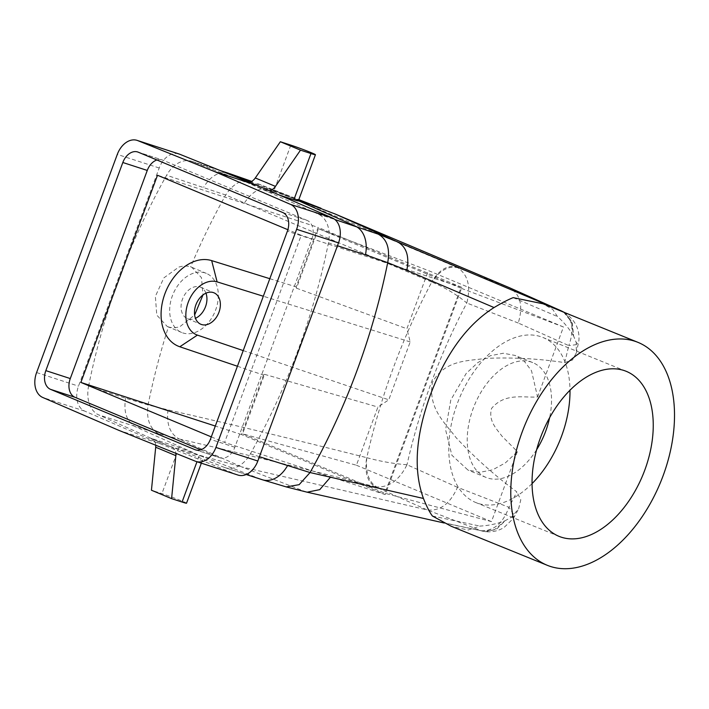 <?xml version="1.0" encoding="UTF-8"?>
<svg xmlns="http://www.w3.org/2000/svg" width="709" height="709" viewBox="0 0 709 709"><rect width="100%" height="100%" fill="white"/><g stroke="black" fill="none" stroke-linecap="round" stroke-linejoin="round"><path stroke-width="0.53" stroke-dasharray="3.54 2.66" d="M532.042 483.618A89.095 54.504 -67.9 0 1 475.836 502.548A89.095 54.504 -67.9 0 1 478.407 365.738A89.095 54.504 -67.9 0 1 542.917 337.466A89.095 54.504 -67.9 0 1 569.992 390.234M536.616 449.701A61.975 37.914 -67.9 0 1 530.917 457.757A61.975 37.914 -67.9 0 1 486.046 477.423A61.975 37.914 -67.9 0 1 487.836 382.257A61.975 37.914 -67.9 0 1 532.707 362.583A61.975 37.914 -67.9 0 1 549.608 417.725M516.95 452.076L505.313 462.933L492.622 469.845L479.851 472.3L468.011 470.094L451.872 455.231L445.598 429.778L450.791 400.027L466.185 373.457L477.822 362.591L490.522 355.679L503.284 353.242L515.124 355.448L524.394 361.404L531.511 370.745L537.555 397.005C522.825 397.829 504.941 392.626 491.585 408.384C488.031 421.057 496.849 429.042 501.91 436.106L517.366 451.589L516.95 452.076M517.366 451.589L491.461 521.62L384.907 493.251L242.584 433.828L356.405 465.228L377.924 407.055L388.78 399.805L410.192 341.915L406.886 328.754L428.413 270.581L563.46 326.973L537.555 397.005M563.46 326.973L460.779 288.129L384.907 493.251M356.405 465.228L491.461 521.62M460.779 288.129L318.465 228.697L296.459 288.182L296.132 286.879L318.137 227.394L157.504 175.265M237.426 366.243L263.509 375.061L264.59 374.343L242.584 433.828M263.509 375.061L241.503 434.546L385.235 494.563L461.86 287.402L318.137 227.394M243.214 350.592L388.78 399.805M264.59 374.343L377.924 407.055M410.192 341.915L263.323 296.238M335.1 213.976L271.476 189.241L456.401 267.08C447.592 264.749 439.341 269.721 431.657 281.996L431.763 282.049C440.129 270.2 448.806 265.441 457.801 267.754L509.31 287.65C520.424 294.067 523.41 305.854 518.252 323.02L568.76 345.593A466.088 327.842 108 0 1 564.656 362.618C538.716 358.648 512.306 357.239 485.435 358.391C468.25 361.165 445.465 359.374 432.525 382.062C427.465 408.029 445.305 423.202 456.109 437.666C475.065 457.952 495.307 476.023 516.843 491.878A466.088 327.842 108 0 1 508.938 507.316L457.482 487.305C450.197 503.78 440.067 511.322 427.093 509.913L482.501 531.209L494.457 529.712L504.781 520.911C496.761 523.889 488.492 525.617 479.966 526.087L468.108 530.04L451.296 526.3M504.781 520.911L511.57 517.145L518.651 508.752L520.796 499.818L516.843 491.878M564.656 362.618L572.455 360.03L576.364 352.807L576.204 342.412L573.599 336.013L572.216 322.028L564.399 312.465M563.655 312.164L571.427 321.753L573.599 336.013M573.342 335.57C569.052 328.462 563.77 322.116 557.478 316.551L552.869 309.585L543.112 303.815M457.482 487.305L406.984 464.741C399.442 479.975 389.347 487.393 376.709 486.994L375.158 486.711C367.28 481.854 364.453 472.167 366.677 457.659C297.115 440.138 230.877 424.204 167.971 409.864L148.057 404.901L125.59 398.228L88.572 386.219A28.927 20.348 -72 0 0 98.755 414.933L151.088 438.322L179.023 447.388L199.477 455.24L241.556 466.859L179.102 438.951C241.157 453.343 306.51 469.269 375.158 486.711L427.093 509.913L241.556 466.859L305.189 491.603C367.28 506.013 425.551 518.97 480.002 530.492L485.585 531.697L496.353 529.357L505.278 520.716M481.535 530.757C493.845 531.023 502.973 523.215 508.938 507.316L514.796 516.108L511.57 517.145M563.868 312.155L562.618 311.526C572.482 318.421 574.529 329.782 568.76 345.593L578.305 344.441L576.204 342.412M513.183 297.638L557.478 316.551M298.631 200.142L294.368 198.724L298.418 200.7M562.618 311.526L561.244 310.861M224.54 467.461L171.232 446.732L203.155 456.764L261.559 479.47L224.54 467.461A28.927 20.348 -72 0 0 225.311 467.736A28.927 20.348 -72 0 0 250.41 453.795A516.489 363.3 -72 0 0 328.453 242.824A28.927 20.348 108 0 0 318.261 214.1L246.377 182.213A10.334 7.329 112.7 0 0 249.408 182.319M279.452 195.099L265.937 190.721M518.252 323.02L466.806 303.018C470.989 286.542 467.993 274.791 457.81 267.763M246.377 182.213L266.522 190.624A10.334 7.329 112.7 0 0 269.42 190.765M266.522 190.624L266.035 190.464M290.823 145.132L273.727 191.368L245.881 182.053M273.727 191.368L294.368 198.724M88.572 386.219A516.489 363.3 108 0 1 166.615 175.247A28.927 20.348 108 0 1 191.705 161.306A28.927 20.348 108 0 1 192.476 161.581L245.784 182.302M195.533 449.869L219.976 457.801A15.492 10.901 108 0 0 234.83 447.273L311.818 239.146L287.375 231.214M282.669 212.487L307.112 220.419A15.492 10.901 108 0 1 311.818 239.146M307.112 220.419L162.715 160.119L138.273 152.196M156.919 159.977A15.492 10.901 108 0 1 162.131 159.906A15.492 10.901 108 0 1 162.715 160.119M200.736 449.798L219.382 457.58L196.136 450.038M219.976 457.801A15.492 10.901 108 0 1 219.382 457.58M211.291 436.886L224.602 442.443L301.228 235.282L287.872 229.707M167.971 409.864C166.331 424.204 170.045 433.899 179.102 438.951L158.878 433.846C149.794 428.794 146.187 419.143 148.057 404.901A516.489 363.3 108 0 1 168.432 326.902C172.11 328.072 175.992 327.948 180.051 326.548L194.647 314.982M168.432 326.902L167.191 326.441L156.786 315.097L155.36 296.353L163.85 277.893L178.748 267.125C182.975 265.795 186.937 265.715 190.632 266.885L191.864 267.337L201.48 277.653L202.978 294.953M431.657 281.996L225.692 195.01L166.615 175.247M366.677 457.659L366.792 457.686C365.392 472.265 368.698 482.031 376.709 486.994M151.088 438.322L171.631 447.149L150.99 438.57M186.529 503.204A15.492 0.638 20.3 0 0 177.782 499.349A15.492 0.638 20.3 0 0 161.918 493.615L151.442 490.22M155.723 445.217A10.334 7.329 112.7 0 0 151.886 438.88A10.334 7.329 112.7 0 0 151.487 438.738M244.623 202.641C252.643 190.863 261.594 186.396 271.476 189.241L257.385 183.525M193.362 273.231A32.02 22.723 112.7 0 0 170.435 302.654A32.02 22.723 112.7 0 0 181.655 332.486A32.02 22.723 112.7 0 0 194.638 332.636A32.02 22.723 112.7 0 0 217.557 303.213A32.02 22.723 112.7 0 0 206.337 273.382A32.02 22.723 112.7 0 0 193.362 273.231M171.631 447.149A10.334 7.329 -67.3 0 1 172.039 447.299A10.334 7.329 -67.3 0 1 175.85 453.335M252.067 181.486L252.209 181.539C242.31 178.686 233.474 183.179 225.692 195.01A516.489 363.3 108 0 0 190.632 266.885M203.598 457.039L199.477 455.24M406.984 464.741C393.974 463.792 380.582 461.435 366.792 457.686A496.805 349.448 108 0 1 431.763 282.04C444.933 287.464 456.614 294.448 466.806 303.018A466.088 327.842 108 0 0 406.984 464.741M238.02 475.074A20.658 14.534 108 0 1 237.347 474.826L160.651 443.905L118.74 430.31M160.651 443.905L84.655 411.069A20.658 14.534 108 0 1 78.504 386.148L159.197 168.006A20.658 14.534 108 0 1 179.005 153.968M205.956 293.171A17.043 12.097 112.7 0 0 200.567 287.207A17.043 12.097 112.7 0 0 193.654 287.118A17.043 12.097 112.7 0 0 181.46 302.787A17.043 12.097 112.7 0 0 187.424 318.66A17.043 12.097 112.7 0 0 194.337 318.74A17.043 12.097 112.7 0 0 195.462 318.297M432.401 516.001L479.966 526.087M385.235 494.563L224.602 442.443M241.503 434.546L215.306 426.047M461.86 287.402L301.228 235.282M269.81 278.69L296.132 286.879M318.465 228.697L428.413 270.581M296.459 288.182L406.886 328.754M318.261 214.1L334.852 219.489M287.898 196.296L250.791 181.867M192.476 161.581L220.534 170.683M158.878 433.846L98.755 414.933M193.105 452.564L135.773 426.942C126.796 421.926 123.401 412.354 125.59 398.228M179.023 447.388L161.918 493.615M229.494 173.59C219.701 170.772 211.078 175.327 203.625 187.256M199.167 455.798L196.969 461.754M286.206 486.897L261.559 479.47A28.927 20.348 -72 0 0 262.33 479.745M259.423 456.72L250.41 453.795M195.445 461.231L237.347 474.826M84.655 411.069L42.753 397.474M36.602 372.553L78.504 386.148M159.197 168.006L117.295 154.411M307.13 492.197L284.823 486.436M337.457 245.748L328.453 242.824M234.83 447.273L210.387 439.341M486.046 477.423L468.011 470.094M532.707 362.583L515.124 355.439M444.206 523.012L485.585 531.697C492.197 532.308 498.33 530.935 503.993 527.558L513.511 518.288L518.651 508.752M563.877 312.164C574.769 319.36 579.776 328.834 578.907 340.586L576.364 352.807M167.191 326.441L181.655 332.486M172.039 447.299L151.886 438.88M246.2 474.507L225.311 467.736M191.864 267.337L206.337 273.382M201.338 463.163L203.589 457.066M137.679 151.974L162.131 159.906M191.705 161.306L220.224 170.559M257.402 183.525L298.817 199.628M187.424 318.66L200.86 324.27M200.567 287.207L213.994 292.817M559.109 536.385L475.836 502.548M626.189 371.303L542.917 337.466"/><path stroke-width="1.06" d="M569.992 390.234A89.095 54.504 -67.9 0 1 540.347 474.268A89.095 54.504 -67.9 0 1 532.042 483.618M549.608 417.725A61.975 37.914 -67.9 0 1 536.616 449.701M263.323 296.238L217.105 281.863A28.404 20.162 112.7 0 0 188.222 302.309A28.404 20.162 112.7 0 0 197.412 335.109L243.214 350.592M197.412 335.109L179.802 346.763L237.426 366.243M207.764 324.35A17.043 12.097 112.7 0 0 219.967 308.69A17.043 12.097 112.7 0 0 213.994 292.817A17.043 12.097 112.7 0 0 207.09 292.728A17.043 12.097 112.7 0 0 194.886 308.397A17.043 12.097 112.7 0 0 200.86 324.27A17.043 12.097 112.7 0 0 207.764 324.35M179.802 346.763A45.97 32.623 -67.3 0 1 164.931 293.686A45.97 32.623 -67.3 0 1 211.672 260.611L269.81 278.69M522.196 431.932A120.344 73.621 112.1 0 0 547.348 565.33A120.344 73.621 112.1 0 0 663.101 475.757A120.344 73.621 112.1 0 0 637.958 342.358A120.344 73.621 112.1 0 0 522.196 431.932M561.679 399.584A89.095 54.504 112.1 0 0 559.109 536.385A89.095 54.504 112.1 0 0 623.619 508.105A89.095 54.504 112.1 0 0 626.189 371.303A89.095 54.504 112.1 0 0 561.679 399.584M547.348 565.33L451.296 526.3L432.401 516.001C429.681 512.403 426.694 506.563 423.441 498.462C413.214 470.271 415.554 435.672 430.469 394.656C445.881 353.694 467.08 324.66 494.058 307.555C502.069 302.796 508.442 299.49 513.183 297.638L543.112 303.815L637.958 342.358M298.418 200.7L355.28 226.109A28.927 20.348 108 0 1 365.463 254.832L387.699 262.658L406.789 270.359L494.058 307.555M509.886 287.907L563.655 312.164M509.603 287.774L335.1 213.976L298.631 200.142M334.852 219.489L378.154 234.13L397.563 241.893C406.514 246.909 409.589 256.401 406.789 270.359M310.976 153.552A15.492 0.638 20.3 0 0 315.434 154.713A15.492 0.638 20.3 0 0 306.696 150.857A15.492 0.638 20.3 0 0 290.823 145.132L280.347 141.738L300.501 150.148L310.976 153.552L293.872 199.778C297.709 201.01 299.065 201.25 297.948 200.496M293.872 199.778L279.452 195.099M300.501 150.148L275.447 186.387A10.334 7.329 112.7 0 1 269.42 190.765M280.347 141.738L255.293 177.968L275.447 186.387M249.408 182.319A10.334 7.329 112.7 0 0 255.293 177.968M122.825 162.503A15.492 10.901 108 0 1 137.679 151.974A15.492 10.901 108 0 1 138.273 152.196L282.669 212.487A15.492 10.901 108 0 1 287.375 231.214L210.387 439.341A15.492 10.901 108 0 1 195.533 449.869A15.492 10.901 108 0 1 194.94 449.648L50.543 389.356A15.492 10.901 108 0 1 45.837 370.63L122.825 162.503L147.268 170.435A15.492 10.901 108 0 1 156.919 159.977M147.268 170.435L70.28 378.562L45.837 370.63M50.543 389.356L74.986 397.288A15.492 10.901 108 0 1 70.28 378.562M74.986 397.288L200.736 449.798M287.872 229.707L157.504 175.265L80.87 382.426L211.291 436.886M202.978 294.953L194.647 314.982M196.969 461.754L182.062 502.034L171.587 498.631L151.442 490.22L155.696 447.237A10.334 7.329 112.7 0 0 155.723 445.217M175.85 453.335A10.334 7.329 -67.3 0 1 175.841 455.648L155.696 447.237M171.587 498.631L175.841 455.648M182.062 502.034A15.492 0.638 20.3 0 0 186.529 503.204L201.338 463.163M250.791 181.867L229.494 173.59L252.209 181.539M423.441 498.462L310.055 472.549L259.423 456.72M256.374 185.129L332.361 217.964L290.46 204.369A20.658 14.534 108 0 1 296.619 229.291L215.926 447.432A20.658 14.534 108 0 1 196.109 461.47A20.658 14.534 108 0 1 195.445 461.231L118.74 430.31L42.753 397.474A20.658 14.534 108 0 1 36.602 372.553L117.295 154.411A20.658 14.534 108 0 1 137.103 140.373A20.658 14.534 108 0 1 137.768 140.612L214.472 171.534L256.374 185.129L179.669 154.208A20.658 14.534 108 0 0 179.005 153.968L137.103 140.373M215.926 447.432L257.828 461.027A20.658 14.534 108 0 1 238.02 475.074L196.109 461.47M290.46 204.369L214.472 171.534M332.361 217.964A20.658 14.534 108 0 1 338.521 242.886L257.828 461.027M195.462 318.297A17.043 12.097 112.7 0 0 205.956 293.171M564.399 312.465L561.528 310.985M215.306 426.047L80.87 382.426M217.105 281.863L211.672 260.611M335.1 213.976L397.563 241.893L561.244 310.861L509.31 287.65M220.534 170.683L252.067 181.486M378.154 234.13C387.043 239.119 390.225 248.629 387.699 262.658A516.489 363.3 -72 0 1 310.055 472.549L299.145 484.672L286.206 486.897L262.33 479.745A28.927 20.348 -72 0 0 287.42 465.804M137.768 140.612L179.669 154.208M296.619 229.291L338.521 242.886M330.137 477.582L319.759 489.635L307.13 492.197L286.206 486.897M365.463 254.832L337.457 245.748M196.136 450.038L194.94 449.648M262.33 479.745L246.2 474.507M220.224 170.559L228.723 173.315M298.365 200.851L315.434 154.713M298.817 199.628L320.973 208.242M563.877 312.164L564.435 312.474M307.13 492.197L444.206 523.012"/></g></svg>
